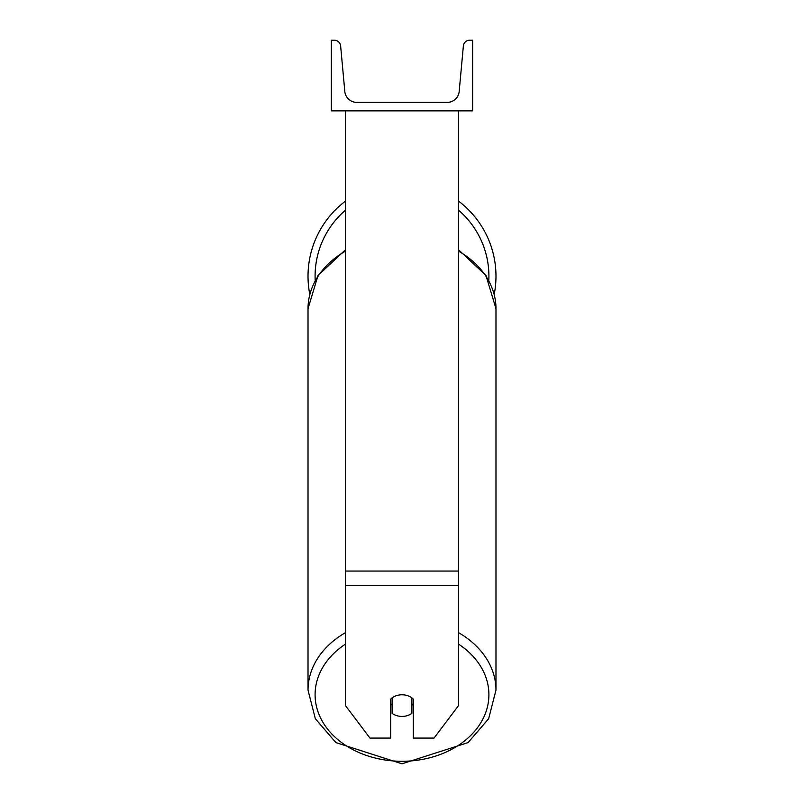 <?xml version="1.0" encoding="UTF-8"?>
<svg xmlns="http://www.w3.org/2000/svg" width="804" height="804" viewBox="0 0 804 804"><rect width="100%" height="100%" fill="white"/><g stroke="black" fill="none" stroke-linecap="round" stroke-linejoin="round"><path stroke-width="1.21" d="M458.531 585.583L345.469 585.583L345.469 705.6L369.951 738.072L390.694 738.072L390.694 699.108A14.13 10.824 0 0 1 402 694.777A14.13 10.824 0 0 1 413.306 699.108L413.306 738.072L434.049 738.072L458.531 705.6L458.531 110.862M345.469 585.583L345.469 110.862M458.531 201.121A93.978 93.978 0 0 1 494.209 294.364M309.791 294.364A93.978 93.978 0 0 1 345.469 201.121M472.662 110.862L331.338 110.862L331.338 40.2L334.303 40.2A6.362 6.362 0 0 1 340.635 45.979L344.815 91.465A12.01 12.01 0 0 0 356.775 102.379L447.225 102.379A12.01 12.01 0 0 0 459.184 91.465L463.365 45.979A6.362 6.362 0 0 1 469.697 40.2L472.662 40.2L472.662 110.862M402 694.777A14.13 10.824 180 0 0 392.111 697.872L392.111 713.329A14.13 10.824 180 0 0 402 716.424A14.13 10.824 180 0 0 411.889 713.329L411.889 697.872A14.13 10.824 180 0 0 402 694.777M390.694 703.922A14.13 10.824 180 0 0 392.111 705.158M411.889 705.158A14.13 10.824 180 0 0 413.306 703.922M458.531 571.051L345.469 571.051M345.469 210.186A86.912 86.912 0 0 0 315.188 280.365M488.812 280.365A86.912 86.912 0 0 0 458.531 210.186M458.531 644.125A86.912 66.581 0 0 1 483.516 717.781A86.912 66.581 0 0 1 402 761.277A86.912 66.581 0 0 1 320.484 717.781A86.912 66.581 0 0 1 345.469 644.125M345.469 632.647A93.978 71.988 180 0 0 308.022 690.154L315.349 718.736L335.921 742.594L402 763.8L468.079 742.594L488.651 718.736L495.978 690.154A93.978 71.988 180 0 0 458.531 632.647M308.022 690.154L308.022 308.646A93.978 71.988 0 0 1 345.469 251.129M458.531 251.129A93.978 71.988 0 0 1 495.978 308.646L495.978 690.154M308.022 308.646L318.022 275.511L345.469 249.753M458.531 249.753L485.978 275.511L495.978 308.646"/></g></svg>
